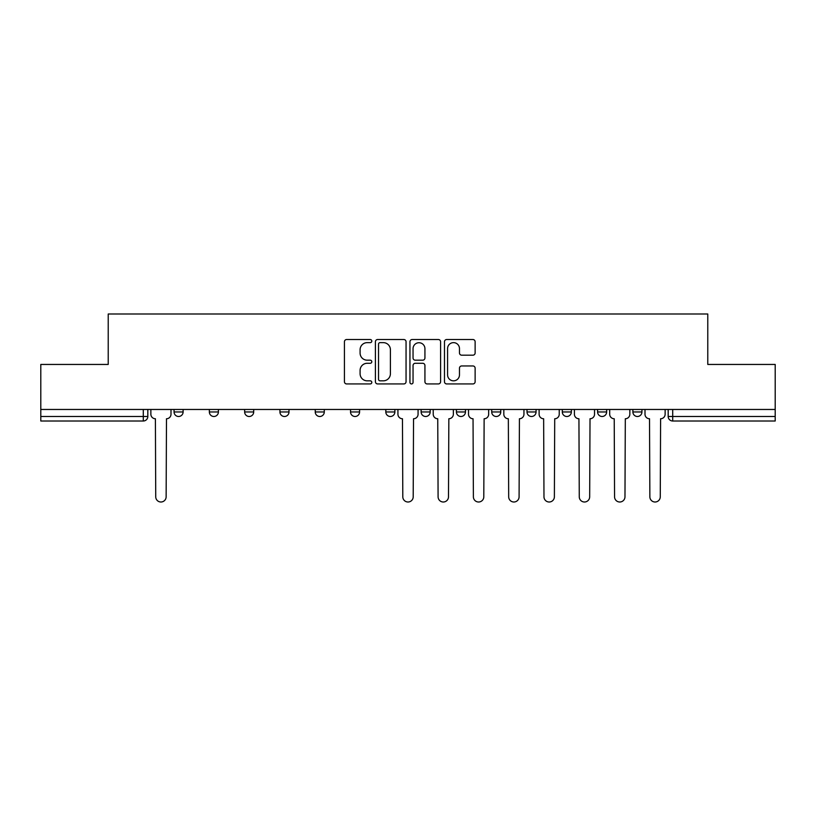 <?xml version="1.0" encoding="UTF-8"?>
<svg xmlns="http://www.w3.org/2000/svg" width="816" height="816" viewBox="0 0 816 816"><rect width="100%" height="100%" fill="white"/><g stroke="black" fill="none" stroke-linecap="round" stroke-linejoin="round"><path stroke-width="1.22" d="M371.8 341.078A1.55 1.55 0 0 0 370.25 339.527L346.647 339.527A2.224 2.224 0 0 0 344.434 341.741L344.434 381.715A2.224 2.224 0 0 0 346.647 383.938L370.25 383.938A1.55 1.55 0 0 0 371.8 382.388A1.55 1.55 0 0 0 370.25 380.827L367.19 380.827A7.109 7.109 0 0 1 360.091 373.728L360.091 370.393A7.109 7.109 0 0 1 367.19 363.283L370.25 363.283A1.55 1.55 0 0 0 371.8 361.733A1.55 1.55 0 0 0 370.25 360.182L367.19 360.182A7.109 7.109 0 0 1 360.091 353.073L360.091 349.738A7.109 7.109 0 0 1 367.19 342.638L370.25 342.638A1.55 1.55 0 0 0 371.8 341.078M527.003 409.469L527.003 411.958L536.061 411.958A4.529 4.529 0 0 1 531.532 416.486A4.529 4.529 0 0 1 527.003 411.958L527.003 409.469M491.711 409.469L491.711 411.958L500.759 411.958A4.529 4.529 0 0 1 496.24 416.486A4.529 4.529 0 0 1 491.711 411.958L491.711 409.469M456.419 411.958L456.419 409.469L456.419 411.958A4.529 4.529 0 0 0 460.938 416.486A4.529 4.529 0 0 1 456.419 411.958L465.467 411.958A4.529 4.529 0 0 1 460.938 416.486M315.241 411.958L315.241 409.469L315.241 411.958A4.529 4.529 0 0 0 319.76 416.486A4.529 4.529 0 0 1 315.241 411.958L324.289 411.958A4.529 4.529 0 0 1 319.76 416.486A4.529 4.529 0 0 0 324.289 411.958A4.529 4.529 0 0 1 319.76 416.486M244.647 409.469L244.647 411.958L253.694 411.958A4.529 4.529 0 0 1 249.176 416.486A4.529 4.529 0 0 1 244.647 411.958L244.647 409.469M209.355 411.958L209.355 409.469L209.355 411.958A4.529 4.529 0 0 0 213.884 416.486A4.529 4.529 0 0 1 209.355 411.958L218.402 411.958A4.529 4.529 0 0 1 213.884 416.486A4.529 4.529 0 0 0 218.402 411.958A4.529 4.529 0 0 1 213.884 416.486M174.063 411.958L174.063 409.469L174.063 411.958A4.529 4.529 0 0 0 178.582 416.486A4.529 4.529 0 0 1 174.063 411.958L183.11 411.958A4.529 4.529 0 0 1 178.582 416.486A4.529 4.529 0 0 0 183.11 411.958A4.529 4.529 0 0 1 178.582 416.486M472.903 355.184A2.224 2.224 0 0 0 475.126 352.961L475.126 341.741A2.224 2.224 0 0 0 472.903 339.527L446.699 339.527A2.224 2.224 0 0 0 444.475 341.741L444.475 381.715A2.224 2.224 0 0 0 446.699 383.938L472.903 383.938A2.224 2.224 0 0 0 475.126 381.715L475.126 368.169A2.224 2.224 0 0 0 472.903 365.956L461.683 365.956A2.224 2.224 0 0 0 459.469 368.169L459.469 374.891A5.936 5.936 0 0 1 453.523 380.827A5.936 5.936 0 0 1 447.586 374.891L447.586 348.575A5.936 5.936 0 0 1 453.523 342.638A5.936 5.936 0 0 1 459.469 348.575L459.469 352.961A2.224 2.224 0 0 0 461.683 355.184L472.903 355.184M40.8 409.469L40.8 364.446L108.222 364.446L108.222 313.997L707.778 313.997L707.778 364.446L775.2 364.446L775.2 409.469L40.8 409.469L40.8 416.486L147.818 416.486L147.818 409.469M406.052 341.741A2.224 2.224 0 0 0 403.838 339.527L377.635 339.527A2.224 2.224 0 0 0 375.411 341.741L375.411 381.715A2.224 2.224 0 0 0 377.635 383.938L403.838 383.938A2.224 2.224 0 0 0 406.052 381.715L406.052 341.741M412.162 339.527L438.365 339.527A2.224 2.224 0 0 1 440.589 341.741L440.589 381.715A2.224 2.224 0 0 1 438.365 383.938L427.156 383.938A2.224 2.224 0 0 1 424.932 381.715L424.932 365.507A2.224 2.224 0 0 0 422.708 363.283L415.273 363.283A2.224 2.224 0 0 0 413.049 365.507L413.049 382.388A1.55 1.55 0 0 1 411.499 383.938A1.55 1.55 0 0 1 409.948 382.388L409.948 341.741A2.224 2.224 0 0 1 412.162 339.527M668.182 409.469L668.182 416.486L775.2 416.486L775.2 421.005L672.71 421.005A4.529 4.529 0 0 1 668.182 416.486M775.2 409.469L775.2 416.486M143.29 409.469L143.29 421.005A4.529 4.529 0 0 0 147.818 416.486A4.529 4.529 0 0 1 143.29 421.005L40.8 421.005L40.8 416.486M641.937 409.469L641.937 411.958A4.529 4.529 0 0 1 637.418 416.486A4.529 4.529 0 0 1 632.89 411.958L641.937 411.958M632.89 409.469L632.89 411.958M606.645 409.469L606.645 411.958A4.529 4.529 0 0 1 602.116 416.486A4.529 4.529 0 0 1 597.598 411.958L606.645 411.958L606.645 409.469M597.598 409.469L597.598 411.958M571.353 409.469L571.353 411.958A4.529 4.529 0 0 1 566.824 416.486A4.529 4.529 0 0 1 562.306 411.958L571.353 411.958A4.529 4.529 0 0 1 566.824 416.486A4.529 4.529 0 0 0 571.353 411.958L571.353 409.469M562.306 409.469L562.306 411.958M536.061 409.469L536.061 411.958M500.759 409.469L500.759 411.958A4.529 4.529 0 0 1 496.24 416.486A4.529 4.529 0 0 0 500.759 411.958L500.759 409.469M465.467 409.469L465.467 411.958L465.467 409.469M430.175 409.469L430.175 411.958A4.529 4.529 0 0 1 425.646 416.486A4.529 4.529 0 0 1 421.127 411.958L430.175 411.958A4.529 4.529 0 0 1 425.646 416.486A4.529 4.529 0 0 0 430.175 411.958M421.127 409.469L421.127 411.958M394.873 409.469L394.873 411.958A4.529 4.529 0 0 1 390.354 416.486A4.529 4.529 0 0 1 385.825 411.958L394.873 411.958M385.825 409.469L385.825 411.958M359.581 409.469L359.581 411.958A4.529 4.529 0 0 1 355.062 416.486A4.529 4.529 0 0 1 350.533 411.958A4.529 4.529 0 0 0 355.062 416.486M350.533 409.469L350.533 411.958L359.581 411.958M324.289 409.469L324.289 411.958M279.939 409.469L279.939 411.958L288.997 411.958L288.997 409.469L288.997 411.958A4.529 4.529 0 0 1 284.468 416.486A4.529 4.529 0 0 1 279.939 411.958A4.529 4.529 0 0 0 284.468 416.486A4.529 4.529 0 0 0 288.997 411.958A4.529 4.529 0 0 1 284.468 416.486M253.694 409.469L253.694 411.958A4.529 4.529 0 0 1 249.176 416.486A4.529 4.529 0 0 0 253.694 411.958L253.694 409.469M218.402 409.469L218.402 411.958L218.402 409.469M183.11 409.469L183.11 411.958L183.11 409.469M380.072 342.638A1.55 1.55 0 0 0 378.522 344.189L378.522 379.277A1.55 1.55 0 0 0 380.072 380.827L383.296 380.827A7.109 7.109 0 0 0 390.405 373.728L390.405 349.738A7.109 7.109 0 0 0 383.296 342.638L380.072 342.638M424.932 348.687A5.936 5.936 0 0 0 418.996 342.74A5.936 5.936 0 0 0 413.049 348.687L413.049 357.959A2.224 2.224 0 0 0 415.273 360.182L422.708 360.182A2.224 2.224 0 0 0 424.932 357.959L424.932 348.687M150.868 414.222L150.868 409.469L150.868 414.222A4.529 4.529 0 0 0 155.397 418.751L155.734 496.801A5.202 5.202 0 0 0 160.936 502.003A5.202 5.202 0 0 0 166.138 496.801L166.484 418.751A4.529 4.529 0 0 0 171.003 414.222L171.003 409.469L171.003 414.222M155.397 418.751L155.734 496.801M166.138 496.801L166.484 418.751M433.225 414.222L433.225 409.469L433.225 414.222A4.529 4.529 0 0 0 437.753 418.751L438.09 496.801A5.202 5.202 0 0 0 443.292 502.003A5.202 5.202 0 0 0 448.494 496.801L448.841 418.751A4.529 4.529 0 0 0 453.359 414.222L453.359 409.469L453.359 414.222M468.517 414.222L468.517 409.469L468.517 414.222A4.529 4.529 0 0 0 473.045 418.751L473.382 496.801A5.202 5.202 0 0 0 478.594 502.003A5.202 5.202 0 0 0 483.796 496.801L484.133 418.751A4.529 4.529 0 0 0 488.662 414.222L488.662 409.469L488.662 414.222M503.819 414.222L503.819 409.469L503.819 414.222A4.529 4.529 0 0 0 508.337 418.751L508.684 496.801A5.202 5.202 0 0 0 513.886 502.003A5.202 5.202 0 0 0 519.088 496.801L519.425 418.751A4.529 4.529 0 0 0 523.954 414.222L523.954 409.469L523.954 414.222M397.933 409.469L397.933 414.222A4.529 4.529 0 0 0 402.461 418.751L402.798 496.801A5.202 5.202 0 0 0 408 502.003A5.202 5.202 0 0 0 413.202 496.801L413.539 418.751A4.529 4.529 0 0 0 418.067 414.222L418.067 409.469M437.753 418.751L438.09 496.801M448.494 496.801L448.841 418.751M473.045 418.751L473.382 496.801M483.796 496.801L484.133 418.751M508.337 418.751L508.684 496.801M519.088 496.801L519.425 418.751M539.111 414.222L539.111 409.469L539.111 414.222A4.529 4.529 0 0 0 543.64 418.751L543.976 496.801A5.202 5.202 0 0 0 549.178 502.003A5.202 5.202 0 0 0 554.38 496.801L554.717 418.751A4.529 4.529 0 0 0 559.246 414.222L559.246 409.469L559.246 414.222M543.64 418.751L543.976 496.801M554.38 496.801L554.717 418.751M574.403 414.222L574.403 409.469L574.403 414.222A4.529 4.529 0 0 0 578.932 418.751L579.268 496.801A5.202 5.202 0 0 0 584.47 502.003A5.202 5.202 0 0 0 589.672 496.801L590.019 418.751A4.529 4.529 0 0 0 594.538 414.222L594.538 409.469L594.538 414.222M578.932 418.751L579.268 496.801M589.672 496.801L590.019 418.751M609.695 414.222L609.695 409.469L609.695 414.222A4.529 4.529 0 0 0 614.224 418.751L614.56 496.801A5.202 5.202 0 0 0 619.772 502.003A5.202 5.202 0 0 0 624.974 496.801L625.311 418.751A4.529 4.529 0 0 0 629.84 414.222L629.84 409.469L629.84 414.222M614.224 418.751L614.56 496.801M624.974 496.801L625.311 418.751M644.997 414.222L644.997 409.469L644.997 414.222A4.529 4.529 0 0 0 649.516 418.751L649.862 496.801A5.202 5.202 0 0 0 655.064 502.003A5.202 5.202 0 0 0 660.266 496.801L660.603 418.751A4.529 4.529 0 0 0 665.132 414.222L665.132 409.469L665.132 414.222M649.516 418.751L649.862 496.801M660.266 496.801L660.603 418.751M672.71 409.469L672.71 421.005"/></g></svg>
